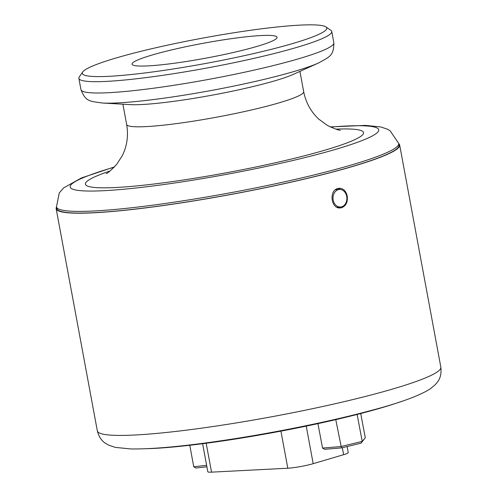 <?xml version="1.0" encoding="UTF-8"?>
<svg xmlns="http://www.w3.org/2000/svg" width="497" height="497" viewBox="0 0 497 497"><rect width="100%" height="100%" fill="white"/><g stroke="black" fill="none" stroke-linecap="round" stroke-linejoin="round"><path stroke-width="0.75" d="M114.478 166.911L81.533 177.907L63.591 187.916L59.255 192.966L56.472 206.87L56.782 208.547A174.037 17.83 -10.5 0 0 155.176 206.578A174.037 17.83 -10.5 0 0 334.729 171.415A174.037 17.83 -10.5 0 0 399.029 145.118L398.718 143.44L390.089 130.717L387.157 129.083L380.721 126.946L365.444 125.387L330.244 126.921M266.324 83.185A90.019 9.226 -10.5 0 0 293.429 74.326L318.596 62.951A119.069 12.201 -10.5 0 1 282.743 74.668A119.069 12.201 -10.5 0 1 102.432 103.016L130.003 104.618A90.019 9.226 -10.5 0 0 266.324 83.185M82.713 71.966L79.29 76.886A128.599 13.177 -10.5 0 0 78.868 78.346A128.599 13.177 -10.5 0 0 151.573 76.892A128.599 13.177 -10.5 0 0 284.247 50.911A128.599 13.177 -10.5 0 0 331.754 31.479A128.599 13.177 -10.5 0 0 330.834 30.267L325.877 26.894A124.312 12.736 -10.5 0 0 202.211 38.194A124.312 12.736 -10.5 0 0 82.713 71.966A124.312 12.736 -10.5 0 0 146.944 72.699A124.312 12.736 -10.5 0 0 280.836 46.848A124.312 12.736 -10.5 0 0 325.877 26.894M249.792 48.426A73.73 7.554 -10.5 0 0 277.028 37.281A73.73 7.554 -10.5 0 0 203.155 43.295A73.73 7.554 -10.5 0 0 132.04 64.156A73.73 7.554 -10.5 0 0 173.72 63.324A73.73 7.554 -10.5 0 0 249.792 48.426M344.912 204.528A8.791 6.933 -92.9 0 1 340.402 207.013A8.791 6.933 -92.9 0 1 333.033 198.589A8.791 6.933 -92.9 0 1 339.513 189.456A8.791 6.933 -92.9 0 1 346.26 194.768A8.791 6.933 -92.9 0 1 344.912 204.528M340.588 189.512L337.991 188.444M338.973 207.864L340.936 206.957M347.223 196.066C347.912 202.043 346.036 205.932 341.588 207.734L340.29 207.939C330.822 209.013 328.79 190.233 338.016 188.438L339.302 188.239C343.396 188.425 346.036 191.034 347.223 196.066M56.503 207.038A174.683 17.898 -10.5 0 0 56.155 208.665A174.683 17.898 -10.5 0 0 154.76 206.709A174.683 17.898 -10.5 0 0 334.866 171.465A174.683 17.898 -10.5 0 0 399.663 145A174.683 17.898 -10.5 0 0 398.749 143.608M146.919 448.698A154.319 15.811 -10.5 0 0 366.848 411.914A154.319 15.811 -10.5 0 0 400.973 401.607M189.767 445.281L193.749 466.758L206.628 465.316M193.749 466.758L195.806 468.025L206.895 466.782M360.71 413.529L365.283 437.758L362.226 441.411L340.855 446.561L322.547 448.058L324.665 449.294L341.433 447.921L360.996 443.206L365.283 437.758M357.132 414.448L362.226 441.411L360.996 443.206M341.433 447.921L335.773 419.636M317.937 423.63L322.547 448.058M202.621 443.715L207.814 471.746A17.146 1.758 -10.5 0 0 211.536 472.15L287.8 468.217A17.146 1.758 -10.5 0 0 313.191 463.676L343.613 454.693A17.146 1.758 -10.5 0 0 348.229 452.587L347.111 446.554M56.472 206.87A174.037 17.83 -10.5 0 0 154.865 204.901A174.037 17.83 -10.5 0 0 334.419 169.738A174.037 17.83 -10.5 0 0 398.718 143.44M114.242 167.16A156.89 16.072 -10.5 0 0 110.03 190.332A156.89 16.072 -10.5 0 0 320.789 153.498A156.89 16.072 -10.5 0 0 330.555 127.07M110.067 170.98A141.459 14.494 -10.5 0 0 129.574 186.561A141.459 14.494 -10.5 0 0 311.315 153.983A141.459 14.494 -10.5 0 0 335.823 129.139M106.196 173.615C107.619 173.329 111.104 170.26 116.665 164.42L122.361 155.549C127.102 145.913 128.537 135.557 126.654 124.48A90.019 9.226 -10.5 0 0 177.547 123.461A90.019 9.226 -10.5 0 0 270.418 105.271A90.019 9.226 -10.5 0 0 303.673 91.665C305.91 102.761 311.004 111.962 318.962 119.274L327.473 125.468C334.736 128.885 339.041 130.469 340.383 130.214M102.432 103.016C89.243 101.152 85.646 101.525 80.961 89.659A128.599 13.177 -10.5 0 0 153.666 88.205A128.599 13.177 -10.5 0 0 286.34 62.218A128.599 13.177 -10.5 0 0 333.854 42.785C333.729 55.54 330.244 56.484 318.596 62.951M376.055 393.674A174.683 17.898 -10.5 0 0 440.845 367.215C441.547 373.377 440.379 378.372 437.348 382.193L435.192 384.765L429.936 389.083C418.629 396.078 398.644 403.303 369.985 410.764C330.747 421.313 276.419 432.402 228.384 439.69C185.592 446.182 153.026 449.269 130.686 448.946L115.36 447.387L108.905 445.244L105.973 443.61C101.773 441.131 98.897 436.888 97.337 430.88A174.683 17.898 -10.5 0 0 195.942 428.923A174.683 17.898 -10.5 0 0 376.055 393.674M280.929 431.135L287.8 468.217M206.18 443.256L211.536 472.15M306.227 426.115L313.191 463.676M342.321 447.71L343.613 454.693M303.673 91.665L299.921 71.394M126.654 124.48L122.896 104.202M333.854 42.785L331.754 31.479M80.961 89.659L78.868 78.346M339.513 189.456L335.581 189.661M340.402 207.013L336.916 207.187M440.845 367.215L399.663 145M97.337 430.88L56.155 208.665"/></g></svg>
